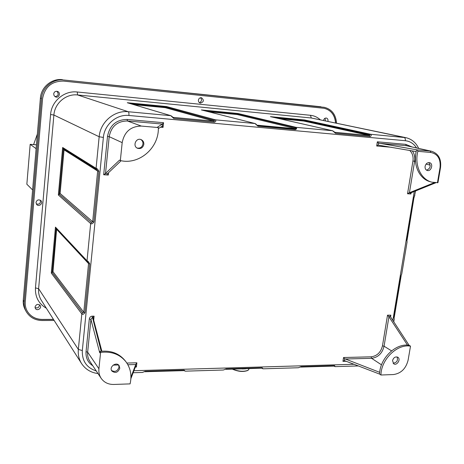 <?xml version="1.0" encoding="UTF-8"?>
<svg xmlns="http://www.w3.org/2000/svg" width="464" height="464" viewBox="0 0 464 464"><rect width="100%" height="100%" fill="white"/><g stroke="black" fill="none" stroke-linecap="round" stroke-linejoin="round"><path stroke-width="0.7" d="M333.918 366.09L335.165 366.635L334.561 365.684L334.295 366.079M145.157 371.304L142.431 372.453L145.157 371.304L184.127 370.144L183.622 370.487M184.104 370.626L185.258 371.159L184.127 370.144M226.136 368.897L223.404 370.011L226.136 368.897L262.189 367.83L261.806 368.248L263.036 368.816L262.189 367.83M263.03 368.816L298.387 367.749L301.113 366.676L334.561 365.684M101.169 378.34C99.337 375.533 98.588 372.354 98.919 368.787L100.601 352.414C111.279 351.132 119.695 354.206 125.848 361.642C130.599 368.08 132.008 375.492 130.082 383.885L113.79 384.459C108.338 384.523 104.133 382.481 101.169 378.34L89.83 361.299C88.067 358.602 87.342 355.552 87.65 352.153L90.921 319.394L92.237 317.567L92.997 317.562L94.088 316.17L92.162 316.175C90.666 316.28 89.72 317.208 89.308 318.977L86.049 351.706C85.654 357.86 87.905 362.552 92.812 365.777M245.798 368.828L242.121 368.938M335.692 123.001C334.95 114.979 331.122 110.084 324.208 108.315L63.522 81.096C51.771 81.067 44.788 86.936 42.572 98.693L25.259 301.757C24.992 305.161 25.659 308.311 27.272 311.199L27.243 311.153C30.543 316.494 35.525 319.255 42.172 319.418L53.441 319.365M335.565 122.977C334.834 115.002 331.041 110.113 324.174 108.309M35.983 202.484L36.714 204.572C39.109 207.269 43.541 203.07 40.896 200.622C38.529 199.23 36.894 199.851 35.983 202.484M53.685 93.908L54.126 95.746L55.576 96.935C59.067 98.391 61.074 92.504 57.461 91.414C55.413 91.019 54.155 91.855 53.685 93.908M198.406 100.16C198.343 101.68 198.981 102.654 200.309 103.089C203.893 102.01 204.288 100.224 201.492 97.724C199.839 97.585 198.807 98.397 198.406 100.16M35.038 306.994L35.368 308.467C36.981 311.414 42.114 308.264 40.223 305.492C37.949 303.665 36.221 304.164 35.038 306.994M327.868 121.365L328.013 120.791C328.118 119.335 327.567 118.424 326.36 118.053C324.864 117.972 323.936 118.772 323.576 120.472M401.743 274.038L400.925 275.97L401.737 274.062L407.102 241.837L406.858 240.329L407.102 241.831M414.833 195.408L414.021 197.275L407.067 240.253M394 317.591L394.267 318.925L394 317.591L400.925 275.97M97.979 373.549C90.921 372.65 85.463 369.332 81.6 363.602C78.967 359.397 77.882 354.67 78.341 349.421L81.821 313.913C82.679 314.749 83.717 314.343 84.935 312.701L89.743 263.935C88.856 262.125 87.945 261.081 87.017 260.814L90.666 223.555C91.559 224.234 92.626 223.729 93.867 222.047L92.672 221.74L97.655 171.048L96.616 169.528L63.359 148.671L62.657 147.488L96.071 168.322L99.163 136.747L53.888 115.031C54.677 103.165 66.114 93.548 77.616 94.958L128.267 111.731C128.841 112.131 129.056 113.384 128.899 115.478C116.69 114.063 104.371 124.59 103.379 137.443L82.325 350.535C81.971 360.963 86.611 367.766 96.251 370.945M93.867 222.047L98.867 171.315C97.968 169.406 97.034 168.409 96.071 168.322L96.616 169.528M103.379 137.443L99.163 136.747C100.276 122.09 114.347 110.09 128.267 111.731L170.793 115.687L173.774 118.436L173.449 117.415L213.962 121.15L214.374 120.402L215.493 119.845L254.933 123.511L257.949 126.162L257.833 125.5L295.179 128.946L296.334 128.818L295.249 127.67L237.481 113.837L237.922 113.483L296.119 127.345L332.52 130.732L335.559 133.29L335.078 132.333L369.576 135.517L369.611 134.792L370.591 134.27L405.809 137.651L311.303 117.995L310.451 115.298L77.233 91.994C64.322 90.393 51.458 101.187 50.588 114.515L35.461 287.906C35.055 296.995 38.686 303.775 46.365 308.241M335.559 133.29L370.086 136.462C371.426 136.027 371.594 135.297 370.591 134.27L304.581 119.961L304.152 120.507L275.048 117.688M257.949 126.162L295.307 129.595C296.722 129.143 296.995 128.395 296.119 127.345L295.249 127.67M214.327 122.16C215.824 121.69 216.212 120.918 215.493 119.845L166.524 106.54L165.213 107.665L213.962 121.15L214.327 122.16L173.774 118.436M378.491 143.069L377.348 141.81L376.693 145.998L378.177 145.087L378.491 143.069L417.403 149.93L430.232 151.044L406.232 145.679L431.566 151.252L430.232 151.044L430.795 152.453L417.844 151.334L417.403 149.93M435.719 182.799L410.872 192.867L410.588 193.105L410.93 193.975L411.133 192.763M410.634 193.007L408.993 192.902L407.537 193.766L410.93 193.975M408.993 192.902L434.287 182.671M416.185 151.589L378.177 145.087M344.642 358.73L343.546 357.524L342.948 361.34L344.352 360.574L344.642 358.73L379.709 372.343M407.502 345.146L388.936 316.744L387.521 315.178L382.469 345.837C380.828 352.362 377.052 356.021 371.136 356.816L343.546 357.524M388.606 316.373L390.218 316.367L390.862 315.166L387.521 315.178M390.218 316.367L409.091 345.303L410.507 346.138L408.105 360.174C405.93 368.66 401.029 373.456 393.402 374.558L380.927 375.005L379.575 374.083L344.352 360.574M162.284 126.173L163.038 127.397L163.56 122.711L162.533 123.905L162.284 126.173L158.317 128.615M121.133 160.718L107.48 173.698L108.286 175.044L108.518 172.712M107.428 173.878L105.2 173.739L103.681 174.754L108.286 175.044M105.2 173.739L119.532 160.132L120.338 160.561L122.183 142.634C124.381 131.788 130.761 126.266 141.317 126.075L158.311 127.554L157.395 127.229L162.533 123.905M135.65 366.241L136.41 367.024L136.88 362.796L135.877 364.199L135.65 366.241L130.889 378.636M100.601 352.414L99.888 351.422L99.743 352.866L90.921 319.394L89.308 318.977M92.997 317.562L101.842 351.184M130.941 377.162L135.877 364.199M91.431 222.436L90.666 223.555L58.36 194.99L59.235 194.225L91.431 222.436L92.672 221.74L60.105 193.453L59.235 194.225L63.359 148.671L64.061 149.855L97.655 171.048L98.867 171.315M56.138 228.381L52.154 272.38L82.575 312.817L81.821 313.913L51.307 273.052L53.006 271.701L56.643 228.926M55.912 228.137L55.46 227.128L87.017 260.814L87.331 261.766L55.912 228.137M27.272 311.199C30.578 316.576 35.566 319.342 42.224 319.505L53.499 319.452M40.304 200.175C40.826 203.348 39.481 204.612 36.279 203.963M56.875 91.275C59.061 94.093 58.441 95.886 55.013 96.651M200.5 97.73C202.118 99.818 201.753 101.465 199.404 102.66M39.55 304.79C39.167 307.533 37.665 308.45 35.049 307.533M325.044 118.245L325.421 120.855M89.743 263.935L88.56 263.581L87.331 261.766L88.108 262.485M82.575 312.817L83.775 312.313L88.56 263.581L56.828 229.552M171.019 115.727L127.287 102.724L171.019 115.727L172.991 117.276M332.636 130.749L270.419 116.644L332.636 130.749L334.851 132.281M257.833 125.5L256.708 125.164L256.279 124.317L255.09 123.54L201.741 110.026M232.597 369.118C238.635 371.531 243.797 371.913 248.083 370.272L248.977 369.089M54.131 320.45L42.137 320.514C35.067 320.34 29.783 317.399 26.286 311.68C24.609 308.641 23.908 305.329 24.186 301.751L41.464 98.588C42.166 87.505 52.838 78.596 63.62 79.976L324.365 107.341C331.806 109.249 335.866 114.533 336.545 123.18M256.696 125.152L296.334 128.806L237.388 114.579L237.481 113.837L204.003 110.589M279.618 118.72L303.717 121.052L304.152 120.507L369.611 134.792M431.758 182.155L430.314 181.749C419.027 178.982 412.409 163.908 416.649 149.762M426.544 170.178C430.418 168.449 431.143 165.921 428.707 162.597M430.795 152.453C437.732 153.932 440.817 158.949 440.046 167.498L440.539 167.487L437.941 182.683L431.839 182.178C420.9 179.469 414.253 165.201 417.844 151.334M409.091 345.303C395.862 342.867 379.79 358.423 379.575 374.083M397.033 356.915C398.17 360.569 396.853 362.674 393.089 363.225M380.927 375.005C381.147 359.298 397.254 343.702 410.507 346.138M392.532 360.609L393.704 363.793C396.917 366.061 401.227 359.142 397.799 357.222C395.316 356.404 393.565 357.535 392.532 360.609M140.743 139.496C142.349 140.493 143.092 141.978 142.964 143.956C142.175 147.21 140.215 148.567 137.071 148.033M158.311 127.554C159.256 147.645 139.316 165.178 120.338 160.561M143.84 144.333C143.956 142.129 143.063 140.563 141.172 139.647C136.062 137.292 132.286 146.177 137.506 148.26C140.812 149.124 142.929 147.813 143.84 144.333M99.888 351.422C110.536 350.146 118.935 353.214 125.071 360.638L125.135 360.719M111.54 370.469C115.055 372.325 117.549 371.229 119.022 367.181L118.668 365.093M119.782 368.207L119.091 365.557C116.261 361.381 108.75 367.047 111.865 371.026C115.362 373.526 118.001 372.586 119.782 368.207M232.348 369.124C238.194 371.652 243.339 372.105 247.776 370.475L247.875 370.411M323.408 107.207L324.365 107.341M320.966 106.766L63.62 79.976M26.286 311.68L25.358 310.016C23.687 306.988 22.991 303.7 23.264 300.138L40.397 98.142C41.093 87.122 51.701 78.265 62.425 79.646M237.388 114.579L208.858 111.818M425.099 166.332C424.879 168.502 425.604 169.888 427.28 170.491C431.334 171.732 433.683 163.485 429.502 162.667C427.286 162.47 425.819 163.693 425.099 166.332M36.441 144.797L30.177 144.333L36.111 148.654M30.177 144.333L26.848 184.231L32.608 189.938M37.34 134.148L33.594 144.588M133.916 370.707L354.183 364.269M81.6 363.602L41.441 300.51C39.22 296.966 38.28 293.028 38.616 288.701L78.341 349.421L82.325 350.535M301.113 366.676L298.387 367.749M392.834 320.496L414.277 191.487M128.899 115.478L405.31 140.708C410.06 141.247 413.789 143.637 416.504 147.883M411.725 146.815L405.722 144.345L377.348 141.81M409.7 150.464C412.461 153.079 413.54 156.594 412.937 161.014L407.537 193.766M376.693 145.998L391.459 147.285M390.555 317.028L390.862 315.166M342.948 361.34L346.37 361.247M160.538 127.182L163.038 127.397M163.56 122.711L127.165 119.457C116.284 119.619 109.73 125.268 107.503 136.393L103.681 174.754M135.308 367.059L136.41 367.024M93.653 320.467L94.088 316.17M136.88 362.796L126.858 363.051M245.792 368.723L261.592 368.161M58.36 194.99L62.657 147.488M35.461 287.906L38.616 288.701L53.888 115.031L50.588 114.515M51.307 273.052L55.46 227.128M320.288 119.782C317.48 117.201 314.198 115.704 310.451 115.298M406.858 240.329L414.021 197.275M405.31 140.708C405.49 138.893 405.066 137.785 404.028 137.385L311.303 117.995L77.616 94.958L77.233 91.994M405.722 144.345L406.232 145.679L378.96 143.266M412.937 161.014L414.625 161.269C415.222 157.215 414.433 153.764 412.27 150.91M409.416 192.775L414.625 161.269L415.483 161.478M371.136 356.816L371.594 358.307C378.102 357.431 382.261 353.4 384.064 346.214L382.469 345.837M345.077 359.008L371.594 358.307L381.507 364.849M391.564 350.865L384.064 346.214L388.936 316.744M107.503 136.393L109.197 136.665C111.261 126.359 117.34 121.127 127.42 120.971L127.165 119.457M105.508 173.577L109.197 136.665L122.183 142.634M141.317 126.075L127.42 120.971L162.458 124.074M98.919 368.787L87.65 352.153L86.049 351.706M92.162 316.175L101.187 351.248M113.17 365.116L118.535 364.971M127.873 364.727L135.784 364.518M84.935 312.701L83.775 312.313L53.006 271.701M127.287 102.724L166.524 106.54M201.353 109.927L237.922 113.483M270.419 116.644L304.581 119.961M370.086 136.462L369.576 135.517L303.717 121.052M295.307 129.595L295.179 128.946M426.068 164.111L430.215 165.143M60.105 193.453L64.061 149.855M214.374 120.402L165.868 107.103L130.564 103.681M133.736 104.626L165.213 107.665M437.43 182.81L440.046 167.498M41.464 98.588L40.397 98.142M23.264 300.138L24.186 301.751M133.139 372.737L142.431 372.453M185.252 371.159L223.404 370.011M335.159 366.635L358.492 365.934M184.231 370.62L144.861 371.739M242.115 368.834L225.782 369.321M334.132 366.084L300.707 367.082M393.768 321.923L394.267 318.919M414.224 197.229L415.57 190.965M418.632 148.358C415.97 142.616 411.696 139.049 405.809 137.651M401.14 275.871L394.22 317.469M248.971 369.141L249.04 368.625M201.544 109.962L255.09 123.54M440.539 167.487C441.461 159.019 438.474 153.601 431.566 151.252M125.848 361.642L125.071 360.638M247.776 370.475L248.083 370.272"/></g></svg>
